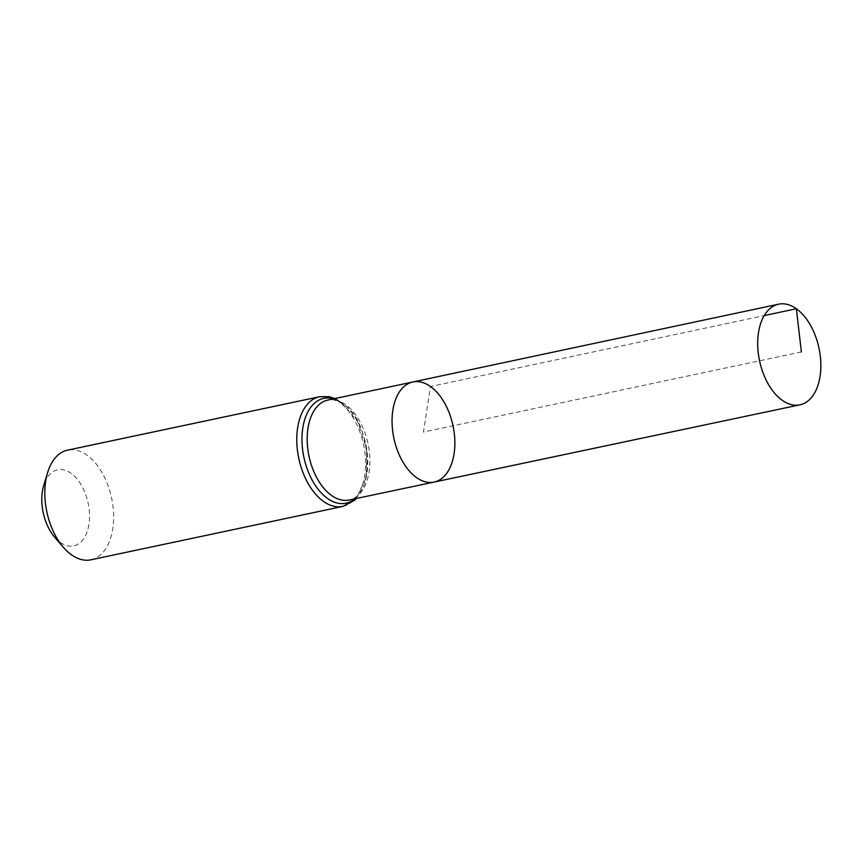 <?xml version="1.0" encoding="UTF-8"?>
<svg xmlns="http://www.w3.org/2000/svg" width="864" height="864" viewBox="0 0 864 864"><rect width="100%" height="100%" fill="white"/><g stroke="black" fill="none" stroke-linecap="round" stroke-linejoin="round"><path stroke-width="0.65" stroke-dasharray="4.32 3.24" d="M54.724 537.257A38.891 22.972 78 0 0 88.085 528.584A38.891 22.972 78 0 0 71.021 473.267A38.891 22.972 78 0 0 43.729 485.406M90.839 559.818A56.063 33.113 78 0 0 113.573 513.832A56.063 33.113 78 0 0 86.94 455.123A56.063 33.113 78 0 0 67.597 450.144M434.052 482.08A51.16 30.218 78 0 0 454.81 440.122A51.16 30.218 78 0 0 430.499 386.532A51.16 30.218 78 0 0 412.841 381.985M801.382 351.94L423.457 432.032L430.499 386.532L764.23 315.587M345.578 404.59A51.095 30.175 78 0 0 327.942 400.043C331.344 398.725 336.398 400.097 343.094 404.168C373.583 421.805 374.22 500.245 349.121 500.008A51.095 30.175 78 0 0 369.857 458.104A51.095 30.175 78 0 0 345.578 404.59M342.814 506.423A56.063 33.113 78 0 0 365.537 460.436A56.063 33.113 78 0 0 338.904 401.728A56.063 33.113 78 0 0 319.572 396.738M354.769 498.82A53.579 31.644 78 0 0 367.016 451.235A53.579 31.644 78 0 0 342.241 403.153A53.579 31.644 78 0 0 333.58 398.844M335.048 398.531L341.388 402.149L357.631 421.535L366.703 448.988L366.336 477.122L356.238 498.506"/><path stroke-width="1.3" d="M430.499 386.532A51.16 30.218 78 0 0 412.841 381.985A51.16 30.218 78 0 0 393.898 438.296A51.16 30.218 78 0 0 434.052 482.08A51.16 30.218 78 0 0 454.81 440.122A51.16 30.218 78 0 0 430.499 386.532M342.814 506.423A56.063 33.113 78 0 1 298.804 458.449A56.063 33.113 78 0 1 319.572 396.738L67.597 450.144A56.063 33.113 78 0 0 47.596 472.63L43.729 485.406A38.891 22.972 78 0 0 54.724 537.257L63.439 547.376A56.063 33.113 78 0 0 90.839 559.818L342.814 506.423L354.272 500.45L356.238 498.506M47.596 472.63A56.063 33.113 78 0 0 63.439 547.376M434.052 482.08L349.121 500.008A51.095 30.175 78 0 1 309.031 456.278A51.095 30.175 78 0 1 327.942 400.043L412.841 381.985A51.16 30.218 78 0 0 393.898 438.296A51.16 30.218 78 0 0 434.052 482.08L799.924 404.838A51.451 30.38 78 0 0 820.8 362.642A51.451 30.38 78 0 0 796.36 308.75A51.451 30.38 78 0 0 778.594 304.182A51.451 30.38 78 0 0 757.75 346.399A51.451 30.38 78 0 0 782.19 400.259A51.451 30.38 78 0 0 799.924 404.838M764.23 315.587L796.36 308.75L801.382 351.94M333.58 398.844A53.579 31.644 78 0 0 303.912 457.358A53.579 31.644 78 0 0 354.769 498.82M319.572 396.738L328.968 396.662L335.048 398.531M412.841 381.985L778.594 304.182"/></g></svg>
